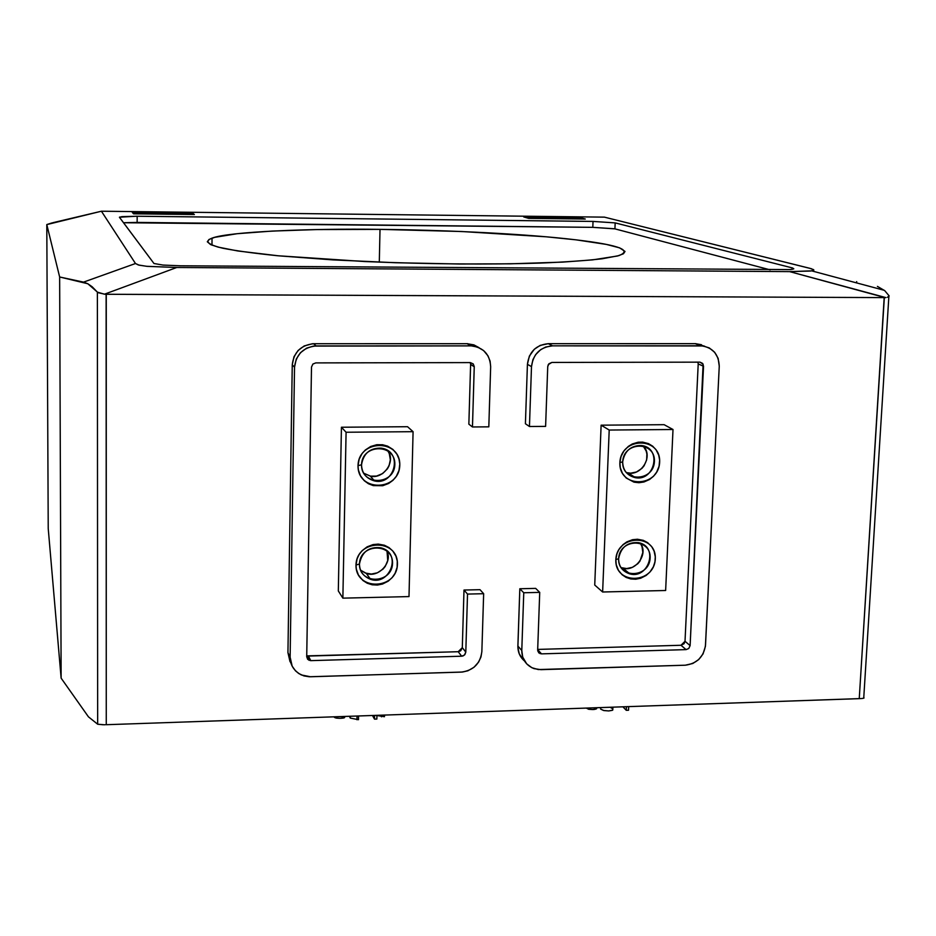 <?xml version="1.0" encoding="UTF-8"?>
<svg xmlns="http://www.w3.org/2000/svg" width="936" height="936" viewBox="0 0 936 936"><rect width="100%" height="100%" fill="white"/><g stroke="black" fill="none" stroke-linecap="round" stroke-linejoin="round"><path stroke-width="1.4" d="M685.327 665.203L540.926 669.661L534.058 668.632C526.032 665.367 521.937 659.318 521.785 650.485L522.697 657.072L526.675 663.846L531.87 667.719L538.27 669.556L685.327 665.203C696.969 663.589 703.697 656.908 705.51 645.161L719.257 366.187L705.405 646.366L703.041 653.925L698.689 659.587L692.792 663.484L685.327 665.203M701.473 344.717L695.261 343.652L548.297 343.676L695.261 343.652L700.573 345.782L695.705 343.652L704.679 346.226M700.573 345.782L701.017 345.782C712.6 347.35 718.684 354.159 719.257 366.187L718.134 358.359L714.671 352.287L709.289 347.935L703.041 345.946L552.532 345.84L700.573 345.782M548.297 343.676L552.532 345.84L548.297 343.676C536.035 344.939 529.074 351.819 527.424 364.315L529.366 356.101L534.327 349.245L540.201 345.396L548.297 343.676M524.488 660.968C520.03 657.142 517.83 652.181 517.877 646.062L521.785 650.485L523.762 592.757L539.721 592.383L535.661 588.381L519.819 588.756L523.762 592.757L521.785 650.485L517.877 646.062L519.819 588.756L535.661 588.381L539.721 592.383L523.762 592.757L519.819 588.756L517.877 647.373L519.246 653.843L523.634 660.219M531.496 366.631L527.424 364.315L525.412 423.739L527.424 364.315L531.496 366.631C533.157 354.042 540.177 347.104 552.532 345.84L545.7 347.034L540.645 349.678L535.649 354.615L532.9 359.693L531.496 366.631L529.448 426.512L525.412 423.739L529.448 426.512L545.606 426.383L529.448 426.512L531.496 366.631M703.533 366.222L698.209 363.94L685.012 641.289L690.113 645.606L703.111 364.198L699.988 362.15L551.854 362.443L548.297 364.595L547.735 366.596L548.917 363.765L551.854 362.443L699.988 362.15L702.562 363.379L703.533 366.222L690.113 645.606L685.012 641.289L684.064 643.734L680.998 645.267L537.685 649.42L680.998 645.267L686.076 649.619L680.998 645.267L685.012 641.289L698.209 363.94L703.533 366.222M537.685 649.678L541.488 653.866L686.076 649.619L688.756 648.496L690.113 645.606L688.756 648.496L686.076 649.619L541.488 653.866L537.685 649.678M697.893 362.15L698.209 363.94M537.673 650.029L538.691 652.743L541.488 653.866L538.832 652.883L537.662 650.11L539.721 592.383L537.673 650.029M545.606 426.383L547.735 366.596L545.606 426.383M307.125 655.879L458.195 651.713L462.302 647.653L463.999 590.043L480.004 589.68L483.655 593.705L481.853 651.643L480.952 657.002L478.6 662.08L474.025 667.251L467.941 670.773L462.548 672.025L310.506 676.763L301.369 674.961C293.869 670.855 290.125 664.934 290.125 657.201L294.524 367.193L292.254 364.818L287.937 652.638L290.125 657.201L287.937 652.638L292.254 364.818L294.524 367.193L290.125 657.201L292.184 666.186L295.472 670.808L298.795 673.546L303.919 675.909L309.219 676.763L461.202 672.118C473.394 670.539 480.273 663.718 481.853 651.643L483.655 593.705L467.52 594.079L465.8 652.111L462.302 647.653L460.723 650.777L458.195 651.713L308.435 656.054L310.787 660.64L461.67 656.206L458.195 651.713L461.67 656.206L463.051 655.925L464.864 654.615L465.8 652.111L464.443 655.06L461.67 656.206L310.787 660.64L308.435 656.054L306.727 655.738M290.651 662.77L287.937 652.638L289.984 661.553M313.642 343.723L316.087 345.934C303.287 347.315 296.104 354.405 294.524 367.193L296.279 359.038L300.444 352.72L306.552 348.18L313.42 346.098L470.75 345.875L467.122 343.699L313.642 343.723C300.947 345.103 293.81 352.135 292.254 364.818L293.986 356.721L298.116 350.462L304.188 345.957L312.331 343.769L313.642 343.723L316.087 345.934L470.75 345.875L467.122 343.699L473.92 344.893L478.986 347.642L467.719 343.711L313.642 343.723M490.663 366.725C489.914 354.381 483.467 347.431 471.346 345.875L477.594 347.069L483.62 350.579L487.995 355.867L490.09 361.132L490.663 366.725L488.814 426.839L490.663 366.725M311.501 367.146L306.715 656.721L307.698 659.365L310.576 660.64L307.698 659.365L306.715 656.721L311.501 367.146M470.258 362.595L315.806 362.899L312.893 364.045L311.501 367.064L312.893 364.045L315.806 362.899L470.258 362.595M470.258 362.63L470.609 364.432L474.248 366.561L473.23 363.917L470.34 362.595L473.23 363.917L474.248 366.561L472.469 426.968L488.814 426.839L472.469 426.968L474.248 366.76L470.609 364.432L468.854 424.172L470.609 364.432M463.999 590.043L462.302 647.653L465.8 652.111L467.52 594.079L463.999 590.043L467.52 594.079L483.655 593.705L480.004 589.68L463.999 590.043M468.854 424.172L472.469 426.968L468.854 424.172M338.317 590.944L342.868 598.151L408.997 596.583L413.08 431.683L346.086 432.245L342.868 598.151L408.997 596.583L413.08 431.683L346.086 432.245L342.868 598.151L338.317 590.944L341.429 427.237L346.086 432.245L341.429 427.237L338.317 590.944M407.546 426.711L413.08 431.683L407.546 426.711L341.429 427.237L407.546 426.711M386.673 550.684C393.331 562.033 378.378 578.331 366.315 573.37L360.559 570.164L365.403 573.054L371.393 574.06L377.43 572.797L383.046 569.088L385.222 566.455L387.738 560.512L387.071 551.632M387.75 450.637C396.408 461.6 383.152 479.583 370.282 476.108L363.624 473.171L370.527 476.155L376.518 476.085L382.578 473.604L387.445 468.796L389.037 465.835L390.335 459.787L389.317 453.749L387.855 450.813M355.996 565.063L357.084 558.85L359.108 554.533L362.056 550.742L367.111 546.846L373.043 544.588L378.261 544.097L384.404 545.243L388.99 547.572L392.781 550.976L395.951 556.171L397.274 561.109L397.121 567.298L395.109 573.265L392.137 577.641L388.194 581.186L382.531 584.029L377.395 585.058L372.177 584.789L367.24 583.233L362.922 580.484L358.418 574.996L356.347 569.24L355.996 565.063L359.459 563.999C359.576 571.299 363.262 576.4 370.539 579.314C389.622 586.264 402.655 553.188 380.905 547.806C368.959 546.413 361.811 551.819 359.459 563.999C359.857 543.161 393.12 542.552 392.547 563.32C392.137 584.041 359.014 584.801 359.459 563.999L355.996 565.063C355.446 591.107 396.911 590.136 397.437 564.209C398.174 538.212 356.499 538.949 355.996 565.063M358.02 465.637L359.131 459.342L362.056 453.609L365.297 450.017L370.668 446.495L376.775 444.717L382.578 444.74L387.633 446.144L392.921 449.444L396.911 454.194L398.982 458.944L399.789 464.092L399.005 470.375L396.384 476.202L392.968 480.308L388.662 483.467L382.719 485.725L373.3 485.62L368.433 483.736L364.233 480.683L360.465 475.757L358.371 469.884L358.02 465.637L361.518 464.806C361.834 473.16 366.187 478.542 374.575 480.952C394.816 485.796 403.556 451.07 381.186 448.133C369.977 447.853 363.425 453.422 361.518 464.806C361.928 443.629 395.448 443.325 394.863 464.42C394.442 485.48 361.062 485.936 361.518 464.806L358.02 465.637C357.47 492.114 399.262 491.505 399.789 465.157C400.538 438.738 358.535 439.101 358.02 465.637M594.734 585.047L602.632 591.997L665.636 590.499L673.007 429.507L609.207 430.045L602.632 591.997L665.636 590.499L673.007 429.507L609.207 430.045L602.632 591.997L594.734 585.047L601.123 425.178L609.207 430.045L601.123 425.178L594.734 585.047M664.115 424.687L673.007 429.507L664.115 424.687L601.123 425.178L664.115 424.687M640.201 543.114C649.081 553.796 635.427 572.118 622.92 568.199L620.966 567.602L626.605 568.573L632.385 567.333L637.814 563.718L639.943 561.155L642.845 552.462L642.014 546.671L640.692 543.863M626.242 472.575L630.665 473.183L636.48 471.99L641.956 468.351L644.097 465.765L646.647 459.892L646.893 454.054L646.191 451.07L643.09 445.828C653.714 455.949 641.64 475.769 628.337 473.031L626.242 472.575M615.829 559.693L617 553.632L619.024 549.409L623.025 544.623L626.804 541.909L632.49 539.709L637.475 539.241L643.301 540.353L647.618 542.623L651.748 546.729L654.065 551.035L655.294 556.85L654.943 561.892L653.363 566.795L649.982 571.99L646.144 575.453L640.692 578.226L635.778 579.232L630.817 578.963L626.161 577.442L622.101 574.751L618.392 570.258L616.262 564.747L615.829 559.693L618.614 558.675C618.673 566.374 622.463 571.463 629.986 573.943C648.554 579.232 659.19 546.402 638.364 542.623C627.436 541.944 620.86 547.291 618.614 558.675C619.445 538.317 651.117 537.744 650.146 558.02C649.315 578.249 617.748 578.975 618.614 558.675L615.829 559.693C614.765 585.129 654.264 584.193 655.305 558.886C656.557 533.497 616.859 534.199 615.829 559.693M619.866 462.641L621.048 456.487L623.973 450.895L628.337 446.39L632.315 443.956L638.165 442.213L642.693 442.12L648.472 443.617L652.684 446.191L656.066 449.795L658.722 455.142L659.634 460.114L659.061 466.257L656.709 472.06L653.562 476.225L649.549 479.513L643.933 481.993L638.96 482.719L633.988 482.145L626.184 478.003L622.452 473.394L620.299 467.778L619.866 462.641L622.674 461.822C622.896 470.375 627.178 475.663 635.521 477.723C654.989 481.42 662.29 447.42 641.137 445.477C630.735 445.583 624.581 451.035 622.674 461.822C623.505 441.16 655.422 440.868 654.428 461.471C653.585 482.017 621.785 482.45 622.674 461.822L619.866 462.641C618.79 488.475 658.581 487.902 659.646 462.185C660.91 436.387 620.919 436.726 619.866 462.641M46.8 224.605L59.647 276.986L83.526 282.122L135.486 263.519L101.416 211.22L46.8 224.605L48.227 528.571L61.132 678.155L48.227 528.571L46.8 224.605L59.647 276.986L61.132 678.155L59.647 276.986L87.82 283.748L98.104 292.699L105.148 294.267M105.242 294.255L885.936 297.613L789.621 271.615L811.98 270.843L813.618 269.662L809.769 268.293L604.41 217.14L811.43 268.737L813.852 270.094L810.763 271.031L789.621 271.615L885.058 297.589M888.007 297.133L889.165 295.928L884.766 290.686L877.418 286.381L884.766 290.686L889.165 295.928L887.386 297.297M811.758 270.89L884.391 290.347M52.79 222.721L101.416 211.22L604.41 217.14L101.416 211.22L135.486 263.519L138.341 264.97L146.659 266.304L176.764 267.485L789.621 271.615L176.764 267.485L105.148 293.939L176.764 267.485L147.174 266.362L139.125 265.169L135.486 263.519L83.526 282.122L87.82 283.748L92.173 286.767L97.379 292.126L97.66 724.218L88.44 716.824L61.132 678.155L88.44 716.824L97.66 724.218L97.379 292.126L104.434 294.208M864.045 697.963L862.933 698.361L864.01 697.846M862.337 698.443L862.933 698.361M860.898 698.56L861.658 698.513M105.265 724.733L104.481 724.756M103.217 724.768L97.66 724.218L104.235 724.756M593.026 221.422L615.174 222.897L792.663 268L793.669 268.901L790.171 269.58L180.367 265.789L162.993 265.063L153.972 263.507L119.434 217.234L136.211 216.228L593.026 221.422L137.171 216.239L137.147 222.429L123.493 222.733L592.804 227.343L137.147 222.429L137.171 216.239L121.902 216.649L119.457 217.316L153.972 263.507L162.993 265.063L180.367 265.789L790.171 269.58L792.207 269.322L792.254 267.895L615.174 222.897L614.929 228.864L592.804 227.343L593.026 221.422L592.804 227.343L614.613 228.782L770.188 269.861L614.929 228.864L615.174 222.897L593.026 221.422M528.7 218.38L523.762 216.965L579.817 217.62L585.269 219.036L528.7 218.38L585.269 219.036L579.817 217.62L579.77 218.977L579.817 217.62L523.762 216.965L528.7 218.38M133.532 213.817L132.304 212.378L192.547 213.092L194.372 214.519L133.532 213.817L194.372 214.519L192.547 213.092L192.535 214.496L192.547 213.092L132.304 212.378L133.532 213.817M856.604 282.906L856.686 281.619L856.604 282.906M860.71 698.572L106.259 724.71L859.248 698.642L884.192 297.601L106.271 294.278L106.259 724.71L106.119 294.278M380.016 229.367L461.588 231.508L546.46 236.82L576.178 239.85L606.306 244.401L619.62 247.853L625.014 251.445L623.434 253.785L617.514 255.996L592.511 259.88L562.723 262.103L510.494 263.812L459.74 264.01L395.6 262.724L332.9 259.892L278.635 255.832L237.896 250.988L218.193 247.127L210.577 244.577L207.301 241.757L209.02 239.464L214.742 237.334L237.147 233.707L271.955 231.087L316.216 229.589L380.016 229.367C309.816 228.372 228.524 231.66 212.039 238.142C204.188 241.231 207.792 244.6 222.85 248.239C235.778 250.789 253.995 253.282 277.489 255.727L364.513 261.53C428.7 264.174 487.165 264.701 539.92 263.098C565.075 262.068 585.831 260.629 602.211 258.769L618.825 255.633C633.894 249.807 616.485 244.191 566.596 238.774C516.52 233.368 439.078 229.905 380.016 229.367L379.302 262.15L380.016 229.367M792.254 267.895L792.184 269.322L793.81 268.784L792.254 267.895M46.835 224.535L51.995 222.92M884.333 297.601L859.248 698.642L860.09 698.607M596.641 707.932L596.595 708.774L592.804 709.547L588.709 709.277L586.287 708.084C590.429 709.769 593.869 709.991 596.606 708.763L596.641 707.932M610.705 707.616L612.787 708.774M612.834 708.833L612.577 710.178L608.751 710.939L603.954 710.576L600.643 709.102L603.521 710.471L608.809 710.939L612.378 710.307L612.834 708.833M600.713 707.593L600.643 709.102L600.713 707.593M622.908 706.82L626.278 710.319L628.524 710.248L628.676 706.621L628.524 710.248L626.278 710.319L626.441 706.703L626.278 710.319L622.908 706.82M372.458 715.49L374.505 719.129L372.458 715.49M374.587 715.42L374.505 719.129L376.857 719.047L374.505 719.129L374.587 715.42M384.462 716.707L376.939 715.549L384.462 716.707L384.497 715.081L384.462 716.707M376.939 715.338L376.857 719.047L376.939 715.338M381.478 715.186L381.432 716.812L381.478 715.186M358.476 719.69L350.263 718.076L349.818 717.222L350.263 718.076L358.476 719.69L358.546 715.97L358.476 719.69M349.83 716.274L349.818 717.222L349.83 716.274M350.31 716.262L350.263 718.076L350.31 716.262M357.025 716.028L356.944 719.737L357.025 716.028M334.07 716.824C334.48 718.953 345.185 718.462 344.635 717.385L344.647 716.648L344.448 717.526L340.213 718.333L336.094 718.052L334.14 716.999M695.705 343.652L701.017 345.782M540.177 653.679L537.767 651.023M471.346 345.875L467.719 343.711M306.727 655.773L309.032 660.313M366.315 573.37L370.539 579.314M370.282 476.108L374.575 480.952M622.92 568.199L629.986 573.943M628.337 473.031L635.521 477.723M119.761 217.725L119.761 217.023M863.729 698.174L888.849 296.712M211.981 245.185L212.039 238.142M596.653 707.733L596.606 708.763M612.904 707.171L612.787 710.014M344.659 716.449L344.635 717.385"/></g></svg>
